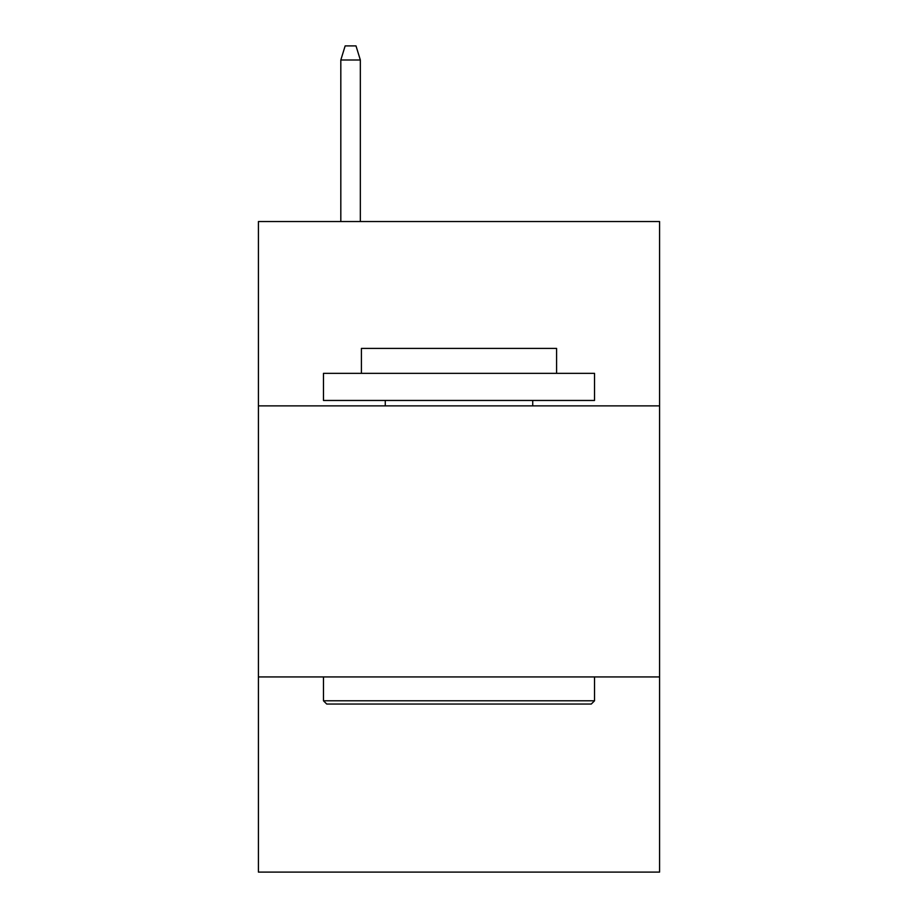 <?xml version="1.0" encoding="UTF-8"?>
<svg xmlns="http://www.w3.org/2000/svg" width="918" height="918" viewBox="0 0 918 918"><rect width="100%" height="100%" fill="white"/><g stroke="black" fill="none" stroke-linecap="round" stroke-linejoin="round"><path stroke-width="1.38" d="M659.583 405.871L659.583 221.548L258.417 221.548L258.417 405.871L659.583 405.871L659.583 872.1L258.417 872.1L258.417 405.871M659.583 676.933L258.417 676.933M326.716 704.037L323.469 700.79L594.531 700.79L591.284 704.037L326.716 704.037M594.531 373.339L594.531 400.455L323.469 400.455L323.469 373.339L594.531 373.339M361.417 373.339L361.417 348.404L556.583 348.404L556.583 373.339M594.531 676.933L594.531 700.79M323.469 676.933L323.469 700.79M532.727 400.455L532.727 405.871M385.273 400.455L385.273 405.871M360.338 221.548L360.338 59.991L340.819 59.991L340.819 221.548M340.819 59.991L345.157 45.9L356 45.9L360.338 59.991"/></g></svg>
